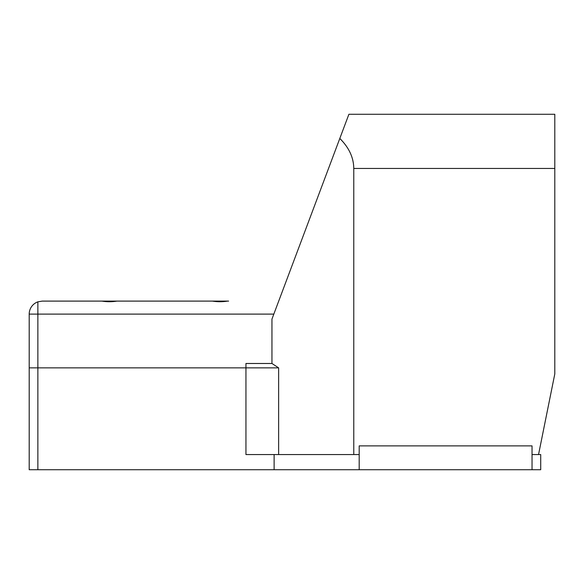 <?xml version="1.0" encoding="UTF-8"?>
<svg xmlns="http://www.w3.org/2000/svg" width="584" height="584" viewBox="0 0 584 584"><rect width="100%" height="100%" fill="white"/><g stroke="black" fill="none" stroke-linecap="round" stroke-linejoin="round"><path stroke-width="0.88" d="M359.189 454.556L359.189 445.884L532.039 445.884L532.039 454.556L540.711 454.556L540.711 469.726L29.2 469.726L29.2 367.862L245.944 367.862L245.944 454.556L359.189 454.556L359.189 469.726M274.122 454.556L274.122 469.726M227.439 301.103L212.423 301.103C217.438 301.928 222.446 301.928 227.439 301.103L228.599 301.103M278.634 367.862L271.954 363.489L245.944 363.489L245.944 367.862L278.634 367.862L278.634 454.556L353.773 454.556L353.773 168.455C353.648 157.57 348.991 147.57 339.808 138.459L348.896 114.274L554.8 114.274L554.8 373.935L538.543 454.556M212.423 301.103L42.201 301.103L37.872 301.848A13.001 13.001 0 0 0 29.2 314.104L29.2 367.862L245.944 367.862M100.725 301.103L211.262 301.103M116.902 301.103C111.894 301.928 106.887 301.928 101.886 301.103L42.201 301.103M339.808 138.459L271.954 319.09L271.954 363.489M532.039 454.556L532.039 469.726M29.2 314.104L37.872 314.104L37.872 469.726M37.872 301.848L37.872 314.104L273.823 314.104M353.773 168.455L554.8 168.455"/></g></svg>
